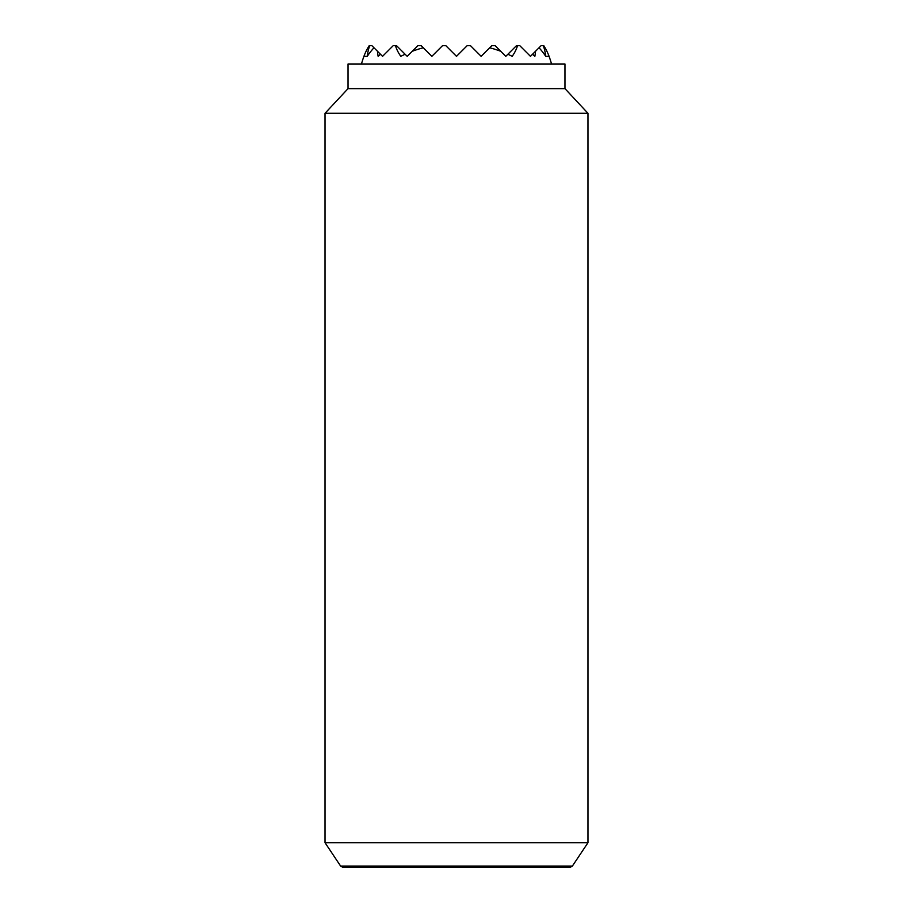 <?xml version="1.0" encoding="UTF-8"?>
<svg xmlns="http://www.w3.org/2000/svg" width="913" height="913" viewBox="0 0 913 913"><rect width="100%" height="100%" fill="white"/><g stroke="black" fill="none" stroke-linecap="round" stroke-linejoin="round"><path stroke-width="1.37" d="M551.532 63.99A98.604 98.604 0 0 0 549.078 56.332A95.637 67.63 180 0 0 543.771 45.65L543.303 45.65A89.474 63.271 180 0 1 545.734 56.332A98.387 69.571 180 0 0 539.024 47.761L535.509 51.276A79.1 55.933 180 0 1 534.847 56.332A98.011 69.297 180 0 0 532.541 54.244L530.453 56.332L519.771 45.65L517.545 45.65A62.461 44.166 180 0 1 512.182 56.332A94.461 66.797 180 0 0 507.89 54.244L505.802 56.332L500.746 51.276A94.461 66.797 180 0 0 489.722 47.761L481.151 56.332L470.469 45.65L467.182 45.65L456.5 56.332L445.818 45.65L442.531 45.65L431.849 56.332L423.278 47.761A94.461 66.797 180 0 0 412.254 51.276L407.198 56.332L405.11 54.244A94.461 66.797 180 0 0 400.818 56.332A62.461 44.166 180 0 1 395.455 45.65L393.229 45.65L382.547 56.332L380.459 54.244A98.011 69.297 180 0 0 378.153 56.332A79.1 55.933 180 0 1 377.491 51.276L373.976 47.761A98.387 69.571 180 0 0 367.266 56.332A89.474 63.271 180 0 1 369.697 45.65L369.229 45.65A95.637 67.63 180 0 0 363.922 56.332A98.604 98.604 0 0 0 361.468 63.99M532.541 54.244L535.509 51.276M377.491 51.276L380.459 54.244M367.266 56.332L363.922 56.332M549.078 56.332L545.734 56.332M539.024 47.761L541.135 45.65L543.303 45.65M369.697 45.65L371.865 45.65L373.976 47.761M489.722 47.761L491.833 45.65L495.12 45.65L500.746 51.276M507.89 54.244L516.484 45.65L517.545 45.65M412.254 51.276L417.88 45.65L421.167 45.65L423.278 47.761M395.455 45.65L396.516 45.65L405.11 54.244M325.028 842.699L340.617 866.072L342.82 867.35L570.18 867.35L572.383 866.072L587.972 842.699L587.972 113.292L564.964 88.641L564.964 63.99L348.036 63.99L348.036 88.641L325.028 113.292L325.028 842.699L587.972 842.699M340.617 866.072L572.383 866.072M564.964 88.641L348.036 88.641M587.972 113.292L325.028 113.292"/></g></svg>
